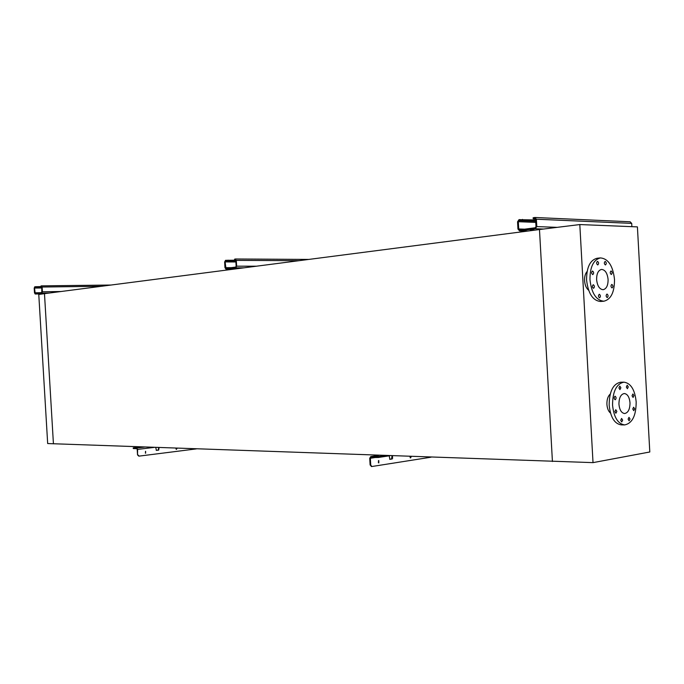 <?xml version="1.0" encoding="UTF-8"?>
<svg xmlns="http://www.w3.org/2000/svg" width="684" height="684" viewBox="0 0 684 684"><rect width="100%" height="100%" fill="white"/><g stroke="black" fill="none" stroke-linecap="round" stroke-linejoin="round"><path stroke-width="1.03" d="M593.019 462.632L47.675 443.548L38.774 294.462L44.477 293.658L53.429 443.831L44.477 293.658L539.479 229.542L552.424 461.503L539.479 229.542L579.81 224.557L637.411 226.891L649.8 451.987L593.019 462.632L579.81 224.557M605.203 261.416L605.152 261.416C603.989 262.656 604.075 263.827 605.4 264.956L605.451 264.947C606.614 263.716 606.537 262.545 605.203 261.416M597.517 261.373L597.457 261.373C596.286 262.622 596.371 263.81 597.713 264.939L597.765 264.93C598.945 263.691 598.859 262.502 597.517 261.373M592.549 271.026L592.498 271.035C591.301 272.283 591.386 273.48 592.746 274.609L592.789 274.609C593.994 273.361 593.909 272.164 592.549 271.026M593.31 284.732L593.267 284.732C592.062 285.989 592.139 287.177 593.507 288.306L593.541 288.306C594.747 287.049 594.67 285.861 593.31 284.732M599.338 294.274L599.312 294.274C598.107 295.522 598.184 296.711 599.535 297.831L599.56 297.831C600.766 296.582 600.689 295.394 599.338 294.274M607.016 294.069L606.982 294.069C605.802 295.317 605.87 296.488 607.204 297.6L607.23 297.6C608.418 296.36 608.35 295.18 607.016 294.069M611.847 284.416L611.812 284.416C610.641 285.656 610.718 286.827 612.043 287.93L612.069 287.93C613.24 286.699 613.163 285.527 611.847 284.416M611.103 270.967L611.051 270.967C609.897 272.198 609.983 273.369 611.299 274.481L611.342 274.481C612.496 273.249 612.419 272.078 611.103 270.967M614.506 279.414C614.548 292.179 611 299.447 603.852 301.216C596.174 300.396 591.549 293.222 589.967 279.705C589.95 266.982 593.447 259.715 600.458 257.911C608.273 258.68 612.958 265.854 614.506 279.414M600.518 301.473L600.475 301.473C592.797 300.652 588.163 293.496 586.581 280.012C586.564 267.324 590.07 260.074 597.081 258.261L600.338 257.919M588.616 290.238C586.274 288.272 584.914 285.091 584.563 280.688C584.418 276.678 585.273 273.609 587.103 271.48M596.61 279.628C596.593 273.668 598.235 270.266 601.535 269.419C605.178 269.787 607.366 273.147 608.093 279.491C608.11 285.459 606.451 288.862 603.126 289.7C599.517 289.315 597.346 285.963 596.61 279.628M627.211 385.229L626.339 387.033L627.399 388.709L628.271 386.896L627.211 385.229M619.807 386.101L618.926 387.913L619.943 389.606L620.875 387.777L619.807 386.101M615.027 396.241C613.839 397.507 613.881 398.678 615.164 399.772L615.224 399.764C616.404 398.498 616.361 397.327 615.087 396.241L615.027 396.241M615.771 409.716L614.882 411.546L615.891 413.239L616.857 411.4L615.771 409.716M621.594 418.446L620.713 420.267L621.705 421.951L622.662 420.121L621.594 418.446M628.981 417.343L628.117 419.155L629.092 420.822L630.041 419.001L628.981 417.343M633.632 407.219L632.768 409.015L633.752 410.682L634.675 408.87L633.632 407.219M632.897 393.984L632.042 395.779L633.085 397.447L633.948 395.643L632.897 393.984M636.18 401.953C636.12 415.658 632.281 423.319 624.68 424.918C617.891 423.892 613.856 417.3 612.556 405.133C612.65 391.453 616.438 383.792 623.902 382.159C630.819 383.143 634.914 389.735 636.18 401.953M624.526 424.918L621.303 424.884C614.514 423.866 610.47 417.283 609.17 405.15C609.273 391.496 613.061 383.861 620.533 382.228L620.619 382.228M618.943 404.27C618.986 397.866 620.764 394.283 624.278 393.522C627.502 393.984 629.408 397.071 630.007 402.782C629.973 409.194 628.186 412.785 624.646 413.538C621.448 413.059 619.55 409.972 618.943 404.27M610.504 413.11C608.427 411.332 607.23 408.416 606.913 404.364C606.802 399.653 607.896 396.224 610.222 394.087M533.888 229.738L530.399 230.046L533.888 229.738M533.135 217.828L534.837 217.478L536.384 219.213L536.803 226.592L535.316 228.747L519.481 230.807L517.95 229.08L517.549 221.796L518.994 219.667L535.623 219.957M522.49 219.393L522.55 220.351L535.683 220.906M630.058 221.796L631.708 223.377L631.888 226.661M522.55 220.351L519.045 220.624L518.318 221.693L518.729 228.978L519.498 229.841L535.264 227.772L536.008 226.703L535.589 219.325L534.82 218.452L533.187 218.735L535.495 218.923M411.306 456.51L410.528 457.947L409.827 456.45M378.825 462.897L378.791 460.537L378.825 462.897M371.668 466.497L370.112 464.983L369.728 458.229L370.745 456.587L378.235 456.63L385.22 455.578M378.414 462.803L378.491 460.614M389.658 459.246L391.616 458.938L392.009 455.826M410.22 457.844L410.699 456.484M378.235 456.63L378.286 457.485L370.848 457.434L370.343 458.246L370.728 465.009L371.839 466.522L431.005 457.203M392.616 455.843L392.223 458.964L389.889 459.323L389.187 455.835M378.286 457.485L389.777 455.741M236.715 268.342L234.236 268.538L236.715 268.342M228.123 260.151L228.165 260.903L225.549 261.1L225.113 261.921L225.942 268.35L235.698 267.076L236.142 266.247L235.809 260.45L235.305 259.758L234.432 259.903L234.74 259.065L236.296 260.382L236.63 266.179L235.741 267.837L225.959 269.111L224.968 267.718L224.634 261.989L225.506 260.339L235.758 260.185M228.165 260.903L235.835 260.937M234.432 259.903L235.655 259.971M43.75 293.41L41.818 293.556L43.75 293.41M36.859 286.622L36.902 287.246L34.824 287.4L34.533 288.067L35.166 293.385L41.784 292.513L41.792 287.066L40.912 286.57L41.057 285.903L42.126 287.024L42.417 291.794L41.827 293.145L35.183 294.009L34.491 292.846L34.2 288.109L34.781 286.776L40.912 286.579M36.902 287.246L41.801 287.186M40.912 286.57L41.656 286.613M145.615 451.312L145.624 453.227L145.615 451.312M175.728 448.157L176.404 449.388L177.165 448.208M138.732 456.1L137.527 454.869L137.604 449.405L136.715 448.003L133.226 447.849L140.511 446.909M137.527 454.869L137.202 449.388L136.757 448.687L133.269 448.533L133.226 447.849M158.662 447.558L158.26 450.089L156.234 450.346M145.512 451.329L145.418 453.184M176.763 448.2L176.198 449.345M137.929 454.886L139.134 456.117L196.351 448.892M155.747 447.456L156.405 450.38L158.671 450.106L159.073 447.567M519.609 230.79L527.757 231.055M535.316 228.747L543.583 229.037M536.803 226.592L557.221 227.353M536.384 219.213L631.708 223.377M518.729 228.978L524.568 229.174M518.318 221.693L535.76 222.403M519.045 220.624L535.7 221.317M533.896 217.597L533.947 218.572M519.823 220.522L519.763 219.555M370.856 456.587L379.004 455.364M370.343 458.246L374.815 457.57M375.875 457.613L375.832 456.767M370.112 464.983L370.728 465.009M392.223 458.964L391.616 458.938M392.744 458.049L392.137 458.024M226.019 269.103L234.133 269.094M235.741 267.837L243.872 267.829M236.63 266.179L256.5 266.196M236.296 260.382L299.011 260.689M235.407 258.997L308.766 259.424M225.446 267.658L231.26 267.658M225.113 261.921L235.894 261.963M225.549 261.1L235.843 261.143M234.74 259.065L234.783 259.826M226.036 261.031L225.985 260.279M35.217 294L42.964 293.872L35.183 294.009M41.827 293.145L49.453 293.017M42.417 291.794L61.09 291.512M42.126 287.024L101.412 286.288M41.476 285.861L110.988 285.048M34.816 292.803L40.262 292.709M34.533 288.067L41.852 287.973M34.824 287.4L41.809 287.314M41.057 285.903L41.091 286.536M35.149 287.357L35.115 286.733M137.604 449.405L154.114 447.396M136.715 448.003L144.555 447.054M133.474 447.883L133.517 448.567M603.852 301.216L600.475 301.473M623.902 382.159L620.533 382.228M519.481 230.807L527.672 231.072M535.016 217.486L630.203 221.787M533.187 218.735L533.127 217.76M370.745 456.587L378.936 455.356M371.814 466.522L371.232 466.497M225.959 269.111L234.099 269.103M235.339 258.988L308.809 259.424M41.442 285.861L111.013 285.04"/></g></svg>
